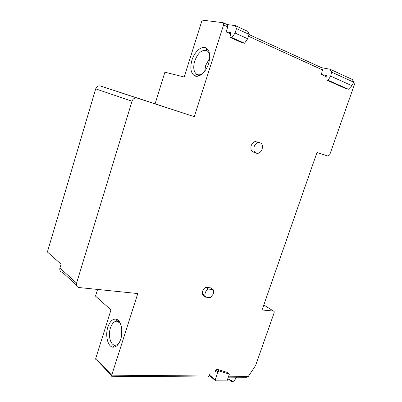 <?xml version="1.0" encoding="UTF-8"?>
<svg xmlns="http://www.w3.org/2000/svg" width="402" height="402" viewBox="0 0 402 402"><rect width="100%" height="100%" fill="white"/><g stroke="black" fill="none" stroke-linecap="round" stroke-linejoin="round"><path stroke-width="0.6" d="M255.381 141.489L258.36 142.494C261.757 142.604 263.008 144.836 262.119 149.177C261.104 151.775 259.526 153.187 257.375 153.423C254.35 152.946 253.275 150.7 254.154 146.695C255.034 144.358 256.436 142.956 258.36 142.494L255.381 141.489C253.461 141.946 252.064 143.338 251.19 145.66C250.32 149.65 251.396 151.881 254.421 152.363M213.13 289.591L213.693 290.973L213.442 293.817L210.422 297.666L205.568 297.148L202.97 295.344L202.337 293.646C202.221 291.013 203.332 288.887 205.668 287.264L208.286 289.028L213.13 289.591L210.502 287.842L205.668 287.264M191.95 60.154C194.478 51.657 201.719 45.325 206.156 48.039C209.859 50.758 210.663 55.958 208.583 63.652C205.965 72.28 198.739 78.305 194.473 75.717C190.719 72.998 189.88 67.807 191.95 60.154M209.703 55.2C209.226 53.009 208.296 51.506 206.904 50.692L206.894 50.687C202.015 49.315 197.95 52.762 194.699 61.024C192.92 67.591 193.648 72.038 196.885 74.36L196.895 74.36C198.648 75.234 200.623 74.893 202.824 73.345M107.867 327.107C109.801 321.54 112.47 318.876 115.871 319.128C120.811 319.645 123.6 330.791 120.721 339.238C118.761 344.755 116.123 347.393 112.801 347.157C107.716 346.604 105.058 335.409 107.867 327.107M120.439 323.625L117.299 321.228C114.374 321.002 112.083 323.278 110.414 328.047C108.002 335.173 110.309 344.76 114.681 345.207L114.686 345.212C116.178 345.413 117.6 344.74 118.962 343.187M209.688 58.139L205.698 65.36L204.739 71.184M114.65 345.614L114.349 345.554M201.206 74.682C199.543 75.41 198.055 75.435 196.739 74.757L196.462 74.596M353.881 82.45L354.474 84.425L329.725 154.775L327.982 156.092L317.002 152.443L262.059 309.967L273.506 311.083L274.119 311.485L274.144 312.781L255.556 365.619L248.351 376.372L228.658 376.197M248.491 36.27L322.454 69.878L321.409 74.506L326.203 76.646M227.23 24.582L235.24 25.587L236.482 28.612L235.054 33.044L231.894 37.642L229.949 37.351L230.798 32.572L226.12 31.914L230.562 33.899M226.12 31.914L227.748 26.849L227.266 24.597M97.57 289.435L95.505 296.093L110.982 309.897L95.761 358.293L111.731 375.161L111.655 376.252L208.1 376.991L209.201 376.026L111.731 375.161L137.796 293.555L79.204 287.556C76.948 287.073 76.073 285.586 76.586 283.098L132.017 101.239C133.062 98.641 134.765 97.58 137.127 98.058L194.282 116.686L223.577 24.954L227.748 26.849M209.201 376.026L210.09 373.428M228.331 377.146L246.798 377.287L248.351 376.372M321.65 67.727L329.992 69.209L331.625 72.109L330.695 76.144L328.017 80.219L325.992 79.817L326.283 75.425L321.409 74.506M322.454 69.878L321.69 67.742M194.282 116.686L155.107 103.811L164.905 72.194L184.211 77.023L202.111 20.1L222.974 22.668L223.266 22.768L223.577 24.954M155.107 103.811L100.47 86.003L137.127 98.058M132.017 101.239L95.696 88.867L47.391 251.994L61.094 264.169L59.928 268.059C59.451 270.44 60.31 271.878 62.501 272.375L76.46 285.063M205.568 297.148L204.94 295.44C204.824 292.797 205.94 290.656 208.286 289.028M95.696 88.867C96.641 86.495 98.234 85.541 100.47 86.003M235.24 25.587L247.843 31.391L249.109 34.381L247.687 38.738L244.527 43.24L242.567 42.929L229.949 37.351M329.992 69.209L352.433 79.536L353.604 82.159L351.916 85.706L348.403 89.249L328.017 80.219M325.992 79.817L346.373 88.832L348.403 89.249M95.761 358.293C95.53 359.358 95.902 359.956 96.872 360.086L111.59 375.664M331.625 72.109L353.604 82.159M236.482 28.612L249.109 34.381M244.527 43.24L231.894 37.642M121.766 329.057L121.102 337.911M116.997 320.786L119.701 322.173M206.739 50.124L207.08 50.3M330.695 76.144L351.916 85.706M235.054 33.044L247.687 38.738M227.04 380.87L215.623 380.835L215.085 380.332L217.869 371.935L219.175 370.991L229.376 374.126L227.04 380.87M215.07 372.247L215.768 370.202L217.075 369.262L227.261 372.413L229.376 374.126M236.557 377.207L234.23 380.875L232.255 381.784L231.502 381.186L231.547 380.478L230.105 380.438L229.587 379.985L229.632 379.282L227.748 378.95M352.871 83.696L354.474 84.425M273.506 311.083L263.807 304.952M316.967 152.554L327.982 156.092M59.928 268.059L76.586 283.098M215.145 379.855L209.517 375.096M217.075 369.262L219.175 370.991M215.768 370.202L217.869 371.935M231.587 381.352L230.482 380.443M229.607 379.674L228.859 379.056M231.522 380.87L230.778 380.257M228.562 379.242L229.678 380.156M206.894 50.687L206.156 48.039M118.635 321.324L117.304 321.228L115.871 319.128M199.322 75.737L196.739 74.757M354.051 82.531L353.539 82.294M321.861 67.822L249.054 34.552M227.426 24.673L223.266 22.768M204.94 295.44L202.337 293.646M196.885 74.36L194.473 75.717M114.681 345.207L112.801 347.157M196.895 74.36L199.186 75.229M114.686 345.212L115.459 345.243M118.806 320.937L117.354 320.836M215.085 380.332L209.382 375.498M229.632 379.282L229.225 378.94M229.587 379.985L228.637 379.202M231.547 380.478L231.145 380.146"/></g></svg>
